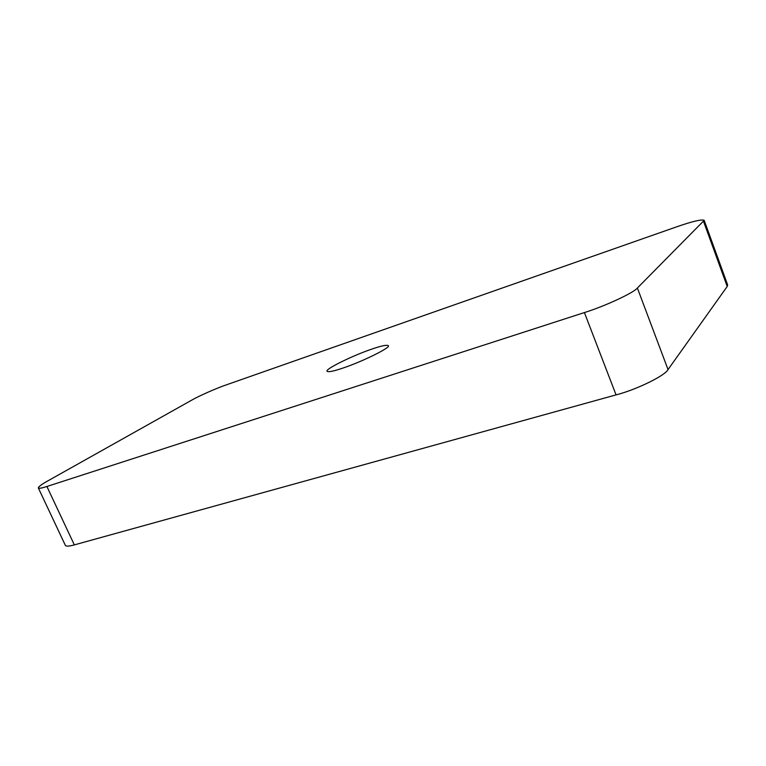<?xml version="1.0" encoding="UTF-8"?>
<svg xmlns="http://www.w3.org/2000/svg" width="766" height="766" viewBox="0 0 766 766"><rect width="100%" height="100%" fill="white"/><g stroke="black" fill="none" stroke-linecap="round" stroke-linejoin="round"><path stroke-width="1.15" d="M225.97 384.982L677.259 226.621C692.828 221.24 701.809 219.153 704.184 220.359L637.379 288.026C634.076 292.641 604.431 306.419 584.41 312.566L46.908 486.487C41.862 488.134 38.999 488.622 38.329 487.952C38.396 486.755 41.479 484.447 47.578 481.038L191.826 400.082C198.566 396.137 216.902 388.036 225.97 384.982M38.329 487.952L65.388 545.421C66.249 546.503 69.227 546.321 74.331 544.894L616.055 394.883C636.23 389.779 665.3 375.551 668.038 369.566L727.212 286.474L727.643 284.904L704.184 220.359M342.421 368.245C333.43 371.271 328.327 372.276 327.111 371.271C324.497 369.346 353.145 355.347 372.142 348.99C381.497 345.782 386.878 344.681 388.285 345.686C391.512 347.247 361.772 361.916 342.421 368.245M74.331 544.894L46.908 486.487M616.055 394.883L584.41 312.566M668.038 369.566L637.379 288.026M727.212 286.474L703.59 221.527"/></g></svg>
